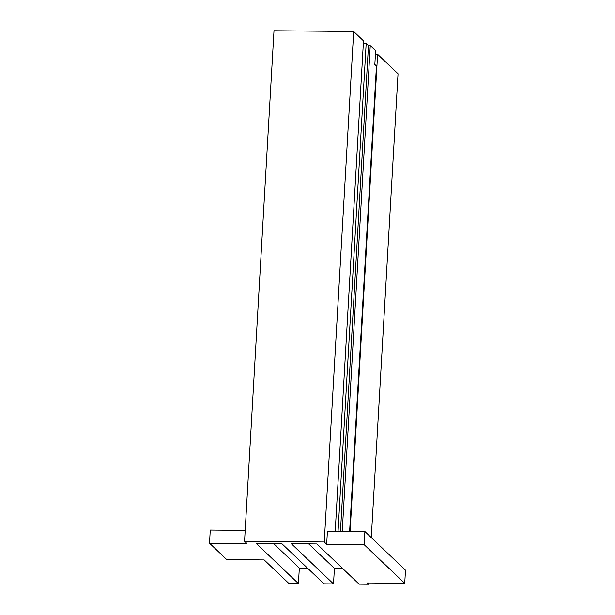 <?xml version="1.0" encoding="UTF-8"?>
<svg xmlns="http://www.w3.org/2000/svg" width="615" height="615" viewBox="0 0 615 615"><rect width="100%" height="100%" fill="white"/><g stroke="black" fill="none" stroke-linecap="round" stroke-linejoin="round"><path stroke-width="0.92" d="M404.724 583.32L364.134 544.636L364.895 531.506L405.485 570.19L404.724 583.32L367.263 582.966L368.6 584.25L368.677 582.982M375.427 54.281L377.61 54.305L398.036 73.769L371.291 537.602M377.61 54.305L350.104 531.368M364.895 531.506L327.426 531.152L326.673 544.283L324.251 541.976L244.562 541.231L246.984 543.529L209.515 543.176L226.72 559.573L264.189 559.927L288.912 583.497L298.429 583.589L256.232 543.368L281.801 543.606L324.005 583.827L333.514 583.919L291.318 543.698L316.886 543.937L359.091 584.158L368.6 584.25M209.515 543.176L210.276 530.045L245.193 530.376M326.673 544.283L364.134 544.636M244.562 541.231L273.998 30.75L353.687 31.503L324.251 541.976M349.62 531.36L376.449 66.005L374.835 64.467L375.627 50.73L370.253 45.61L368.47 45.595L340.464 531.275M336.105 531.229L335.267 530.43L363.496 40.851L353.687 31.503M338.058 531.252L366.186 43.411L363.35 43.388M366.186 43.411L368.47 45.595M370.253 45.61L342.248 531.291M333.514 583.919L334.414 568.398L308.668 543.86M342.632 568.475L334.414 568.398M307.546 568.145L299.328 568.068L273.583 543.529M299.328 568.068L298.429 583.589"/></g></svg>
